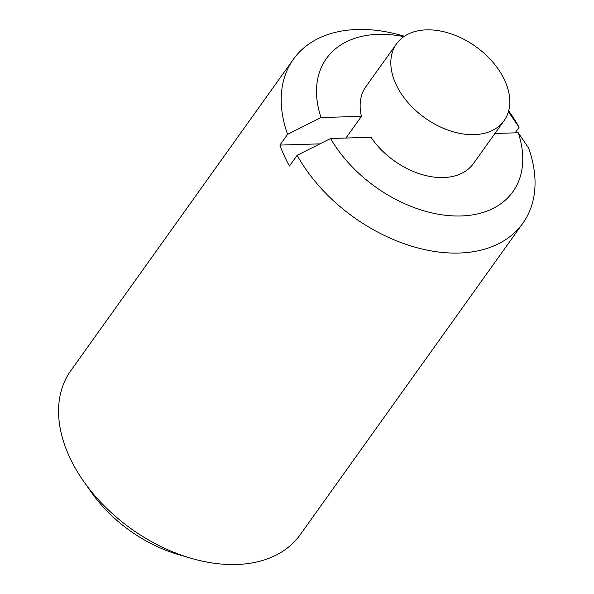 <?xml version="1.0" encoding="UTF-8"?>
<svg xmlns="http://www.w3.org/2000/svg" width="594" height="594" viewBox="0 0 594 594"><rect width="100%" height="100%" fill="white"/><g stroke="black" fill="none" stroke-linecap="round" stroke-linejoin="round"><path stroke-width="0.89" d="M494.951 133.472L518.25 132.752A114.575 75.921 -144.4 0 1 461.018 215.964A114.575 75.921 -144.4 0 1 330.568 138.513L371.005 137.273A66.105 43.8 -144.4 0 0 443.51 177.547A66.105 43.8 -144.4 0 0 473.411 163.595L504.083 120.686A66.105 43.8 -144.4 0 1 474.183 134.638A66.105 43.8 -144.4 0 1 407.618 102.161A66.105 43.8 -144.4 0 1 396.532 43.808A66.105 43.8 -144.4 0 1 426.433 29.863A66.105 43.8 -144.4 0 1 492.998 62.333A66.105 43.8 -144.4 0 1 504.083 120.686M515.095 132.848L519.104 127.235L508.397 111.806M345.931 138.046L361.456 116.32L321.02 117.56L287.585 134.348A141.016 93.444 -144.4 0 1 293.399 59.266A141.016 93.444 -144.4 0 1 402.717 35.789L404.373 36.271M321.02 117.56A114.575 75.921 -144.4 0 1 403.838 36.642M508.672 110.826L509.667 112.236A141.016 93.444 -144.4 0 1 519.104 127.235M518.25 132.752L528.653 148.188A141.016 93.444 -144.4 0 1 522.839 223.27A141.016 93.444 -144.4 0 1 412.206 246.354A141.016 93.444 -144.4 0 1 297.134 155.301L330.568 138.513M319.928 143.859L279.908 145.085L287.585 134.348M279.908 145.085A141.016 93.444 35.6 0 0 289.456 166.038L297.134 155.301M293.399 59.266L70.76 370.73A141.016 93.444 35.6 0 0 83.932 481.764L91.454 492.426A114.575 75.921 35.6 0 0 178.349 554.544L190.882 558.212A141.016 93.444 35.6 0 0 300.2 534.734L522.839 223.27M361.456 116.32A66.105 43.8 -144.4 0 1 365.859 86.717L396.532 43.808M83.932 481.764A141.016 93.444 35.6 0 0 190.882 558.212"/></g></svg>
